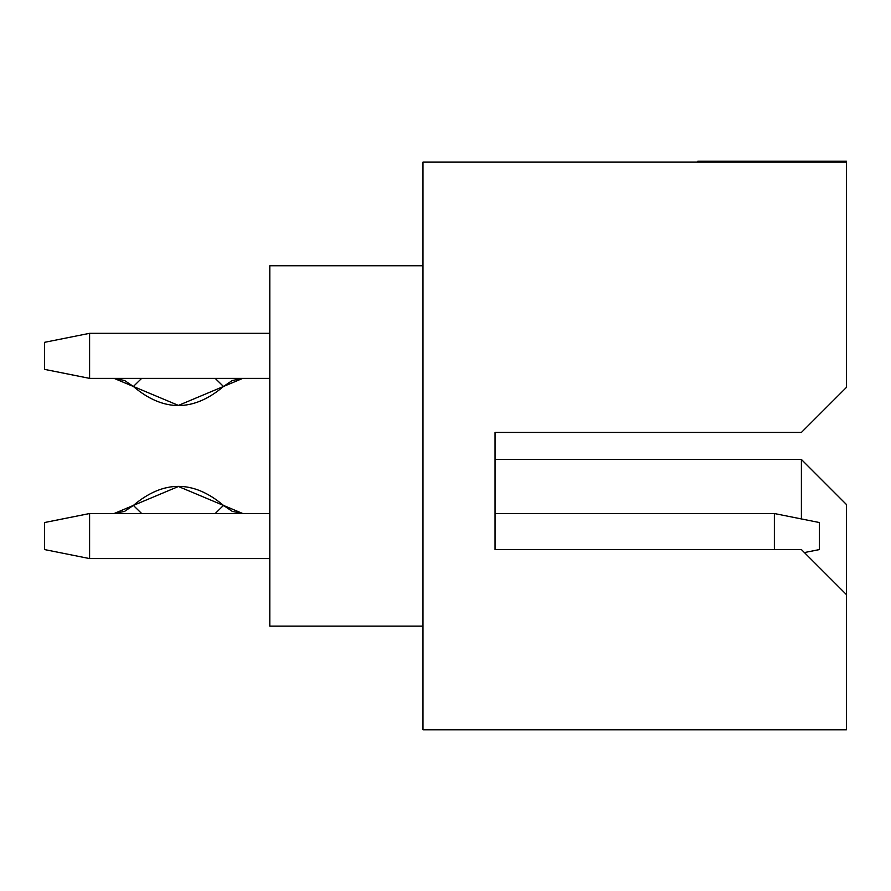 <?xml version="1.0" encoding="UTF-8"?>
<svg xmlns="http://www.w3.org/2000/svg" width="891" height="891" viewBox="0 0 891 891"><rect width="100%" height="100%" fill="white"/><g stroke="black" fill="none" stroke-linecap="round" stroke-linejoin="round"><path stroke-width="1.34" d="M846.45 162.129L846.45 387.385L801.399 432.436L495.051 432.436L495.051 549.569L495.051 432.436L801.399 432.436L846.45 387.385L846.45 162.129L422.98 162.129L422.98 729.774L422.98 162.129L846.45 162.129L846.45 161.226L697.787 161.226L697.787 162.129L697.787 161.226L846.45 161.226M801.399 518.93L801.399 459.466L495.051 459.466L801.399 459.466L846.45 504.518L801.399 459.466L801.399 518.93M846.45 594.62L801.399 549.569L846.45 594.62L846.45 729.774L422.98 729.774L846.45 729.774L846.45 504.518M215.199 378.374L223.474 386.482L242.775 378.374L232.306 380.479L223.474 386.482L215.199 378.374M141.658 378.374L133.383 386.482L178.423 405.405L223.474 386.482C193.436 411.887 163.409 411.887 133.383 386.482L141.658 378.374M133.383 386.482L124.551 380.479L114.081 378.374L133.383 386.482C163.409 411.887 193.436 411.887 223.474 386.482M801.399 549.569L495.051 549.569L801.399 549.569M269.806 626.15L422.98 626.15L269.806 626.15L269.806 265.752L269.806 626.15M422.98 265.752L269.806 265.752L422.98 265.752M774.368 549.569L774.368 513.528L495.051 513.528L774.368 513.528L774.368 549.569M819.419 549.569L804.406 552.565L819.419 549.569L819.419 522.538L774.368 513.528L819.419 522.538L819.419 549.569M269.806 558.579L89.601 558.579L269.806 558.579M89.601 333.323L269.806 333.323L89.601 333.323L89.601 378.374L269.806 378.374L89.601 378.374L89.601 333.323L44.55 342.333L89.601 333.323M89.601 513.528L269.806 513.528L89.601 513.528L89.601 558.579L44.55 549.569L89.601 558.579L89.601 513.528L44.55 522.538L89.601 513.528M241.16 513.483L242.775 513.528L223.474 505.42L224.632 506.534M133.383 505.42L114.081 513.528L124.551 511.412L133.383 505.42L141.658 513.528L133.383 505.42C163.409 480.015 193.436 480.015 223.474 505.42L178.423 486.497L133.383 505.42C163.409 480.015 193.436 480.015 223.474 505.42L215.199 513.528L223.474 505.42L232.306 511.412L242.775 513.528M44.55 522.538L44.55 549.569L44.55 522.538M44.55 342.333L44.55 369.364L89.601 378.374L44.55 369.364L44.55 342.333"/></g></svg>

